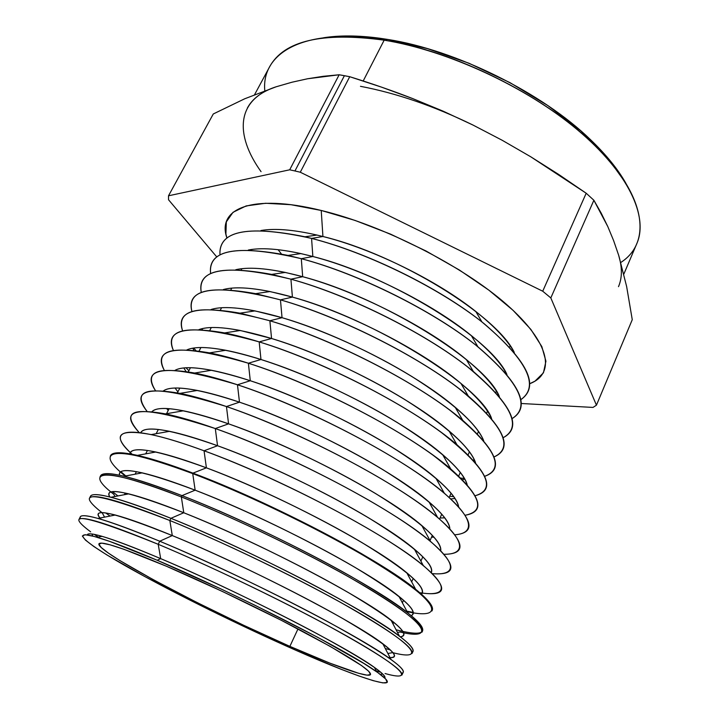 <?xml version="1.0" encoding="UTF-8"?>
<svg xmlns="http://www.w3.org/2000/svg" width="719" height="719" viewBox="0 0 719 719"><rect width="100%" height="100%" fill="white"/><g stroke="black" fill="none" stroke-linecap="round" stroke-linejoin="round"><path stroke-width="1.08" d="M264.799 90.684C261.294 53.898 301.863 28.544 376.073 38.934L384.162 40.165L387.559 39.41L379.659 38.215C358.143 35.348 339.386 35.213 323.379 37.801L351.591 35.977L387.559 39.41L427.41 48.604L469.013 63.263L509.987 82.649L547.959 105.639L580.817 130.858L606.926 156.841L625.97 183.435C618.007 169.307 606.198 154.729 590.533 139.702C542.351 92.805 455.927 50.015 387.559 39.41L384.162 40.165C322.175 31.825 284.005 40.677 269.661 66.723L254.616 94.611M78.919 519.675C81.265 515.298 107.697 523.504 158.216 544.301L160.679 558.627L157.2 560.254C234.682 592.977 348.877 651.369 376.702 671.807C409.246 694.563 362.691 679.877 295.922 650.309L340.77 669.128L358.925 675.977L373.206 680.668L382.876 682.897L387.235 682.412L385.699 679.015L377.879 672.642L363.697 663.349L317.672 637.286L254.787 605.182L220.877 588.906L157.2 560.254L109.468 541.308L94.162 536.437L85.139 534.72L82.334 536.023L85.417 540.068L93.865 546.53L107.023 555.014L144.6 576.458L218.234 614.179L295.922 650.309C241.512 626.321 176.523 594.352 131.64 569.331C87.071 544.472 67.11 528.546 97.209 537.3C110.214 541.137 130.211 548.786 157.2 560.254L160.679 558.627C134.363 547.483 114.815 540.059 102.035 536.329C92.445 533.579 87.529 533.112 87.278 534.918C88.563 530.793 113.027 538.693 160.679 558.627L158.216 544.301C84.869 514.822 62.346 510.67 90.648 531.835M94.261 534.379L98.287 537.084L94.261 534.379M80.51 518.669C78.578 514.831 84.393 514.75 97.955 518.426C111.831 522.291 132.422 529.894 159.717 541.227L172.29 535.574C147.332 525.337 128.35 518.489 115.337 515.02C99.995 511.11 94.863 512.117 99.95 518.039M101.154 519.352C89.435 506.589 113.144 511.991 172.29 535.574L169.837 520.502C94.674 491.625 72.134 489.082 102.233 512.863L101.936 512.638M90.297 497.404C89.866 493.764 96.759 493.728 110.969 497.269C125.043 500.882 145.022 507.902 170.906 518.309L183.776 512.755C160.211 503.39 141.859 497.09 128.728 493.863C112.407 490.034 106.088 491.068 109.791 496.973C103.913 486.188 128.575 491.454 183.776 512.755L181.341 496.937C104.021 466.496 82.137 470.055 113.773 494.268L110.906 491.94M110.07 516.053L105.729 512.944L110.07 516.053M100.345 476.508C100.984 472.805 108.911 472.716 124.117 476.248C138.273 479.636 157.569 486.098 181.988 495.616L195.155 490.178C172.991 481.649 155.349 475.879 142.218 472.859C125.744 469.237 118.177 470.028 119.534 475.223C117.916 465.759 143.117 470.747 195.155 490.178L192.728 473.605C113.458 443.389 91.816 449.618 125.259 476.041L120.477 471.943M117.925 495.939L112.452 491.643L117.925 495.939M110.447 455.891C111.957 451.945 120.954 451.775 137.428 455.37C151.529 458.551 170.035 464.474 192.962 473.129L206.407 467.835C185.682 460.106 168.812 454.83 155.816 452.008C139.028 448.512 130.391 449.132 129.905 453.869C131.586 445.358 157.084 450.013 206.407 467.835L204.052 450.777C127.407 422.502 103.257 428.758 132.134 454.264C111.409 435.067 117.772 428.506 151.206 434.591C165.082 437.574 182.698 442.976 204.052 450.777L217.542 445.726L215.305 428.551C141.31 404.635 115.921 405.947 139.144 432.496C121.969 413.982 130.759 407.781 165.514 413.892C179.004 416.696 195.604 421.577 215.305 428.551L228.57 423.842L226.449 406.55C154.756 384.243 128.279 385.815 146.991 411.286C132.691 393.104 143.692 387.137 179.993 393.374C192.953 395.998 208.438 400.384 226.449 406.55L239.481 402.173L237.468 384.773C167.662 363.877 140.322 365.827 155.457 390.624C143.458 372.424 156.517 366.564 194.651 373.035C206.919 375.471 221.191 379.389 237.468 384.773L250.284 380.728L248.379 363.221C180.127 343.592 152.104 345.983 164.309 370.384C154.226 351.915 169.298 346.073 209.526 352.876C220.931 355.141 233.882 358.583 248.379 363.221L260.97 359.509L259.182 341.893C192.243 323.406 163.644 326.273 173.396 350.495C164.975 331.54 182.051 325.68 224.625 332.915C235.005 334.991 246.527 337.984 259.182 341.893L271.557 338.487L269.868 320.773C204.052 303.346 174.969 306.725 182.617 330.902C175.688 311.282 194.813 305.377 239.975 313.169L269.868 320.773L282.037 317.69L280.455 299.868C215.61 283.43 186.104 287.33 191.928 311.57C186.383 291.132 207.611 285.155 255.64 293.658L280.455 299.868L292.408 297.091L290.925 279.179C226.943 263.648 197.06 268.088 201.284 292.471C197.042 271.063 220.499 265.032 271.647 274.397L290.925 279.179L302.681 276.698L301.297 258.687C238.07 244.029 207.845 248.999 210.64 273.606C207.692 251.057 233.495 244.999 288.067 255.425L301.297 258.687L312.855 256.503L311.57 238.411C249.008 224.562 218.477 230.071 219.987 254.939C218.333 231.114 246.662 225.056 304.982 236.785L311.57 238.411L322.93 236.506L321.222 210.46C251.695 193.258 216.554 208.726 226.934 238.088L225.901 234.017L226.332 221.874L233.019 212.303L246.159 205.922L265.644 203.261L290.979 204.708L321.222 210.46L354.997 220.409L390.579 234.151L426.034 251.003L459.396 270.029L488.866 290.161L513.015 310.284L530.838 329.383L541.829 346.576L545.928 361.208L543.447 372.819L534.963 381.169L529.606 383.757C555.58 373.988 550.808 343.403 506.787 304.649C463.036 265.994 383.425 225.433 321.222 210.46L322.93 236.506L316.989 235.059C293.406 229.676 274.73 228.157 260.961 230.511C275.979 227.959 296.632 229.954 322.93 236.506L311.57 238.411C366.951 252.297 438.662 287.501 481.937 321.941C527.485 360.21 540.427 386.121 520.772 399.701C539.699 386.319 527.566 361.046 484.363 323.874C440.828 288.786 368.362 252.881 311.57 238.411L312.855 256.503L300.91 253.591C278.406 248.72 260.88 247.534 248.316 250.032C263.253 247.093 284.76 249.25 312.855 256.503L301.297 258.687C359.078 273.732 434.77 311.579 477.919 346.801C520.116 382.939 531.476 406.891 512.018 418.647C531.413 406.451 519.325 381.933 475.753 345.075C431.804 310.222 358.457 273.831 301.297 258.687L302.681 276.698L285.263 272.429C263.72 267.98 247.228 267.064 235.805 269.706C250.482 266.363 272.78 268.699 302.681 276.698L290.925 279.179C350.962 295.392 430.483 335.773 473.336 371.471C512.566 405.597 522.488 427.688 503.111 437.736C523.064 426.798 511.083 403.071 467.152 366.546C422.808 331.935 348.481 295.015 290.925 279.179L292.408 297.091L269.984 291.546C249.277 287.42 233.756 286.746 223.402 289.523C237.665 285.776 260.673 288.301 292.408 297.091L280.455 299.868C342.639 317.295 425.882 360.093 468.276 395.998C504.873 428.218 513.456 448.539 494.025 456.951C514.669 447.353 502.86 424.471 458.587 388.305C413.847 353.937 338.46 316.441 280.455 299.868L282.037 317.69L255.002 310.905C235.05 307.049 220.427 306.573 211.134 309.485C224.786 305.314 248.423 308.047 282.037 317.69L269.868 320.773C334.128 339.449 421.001 384.566 462.793 420.408C497.063 450.84 504.379 469.471 484.723 476.293C506.221 468.132 494.672 446.148 450.085 410.351C404.959 376.253 328.394 338.119 269.868 320.773L271.557 338.487L240.281 330.488C221.003 326.83 207.234 326.534 198.983 329.59C211.826 324.988 236.021 327.954 271.557 338.487L259.182 341.893C325.428 361.855 415.87 409.183 456.942 444.728C489.163 473.479 495.229 490.484 475.169 495.724C497.71 489.127 486.547 468.132 441.682 432.73C396.178 398.901 318.301 360.048 259.182 341.893L260.97 359.509C247.902 355.366 236.174 352.292 225.775 350.279C207.099 346.774 194.166 346.639 186.976 349.856C198.777 344.778 223.438 347.996 260.97 359.509L248.379 363.221C316.558 384.521 410.513 433.961 450.768 468.977C481.173 496.173 486.017 511.595 465.283 515.235C489.127 510.355 478.503 490.43 433.413 455.46C387.577 421.918 308.199 382.265 248.379 363.221L250.284 380.728C235.598 375.929 222.665 372.442 211.476 370.267C193.312 366.87 181.188 366.87 175.103 370.285C185.619 364.695 210.676 368.173 250.284 380.728L237.468 384.773C307.525 407.457 404.95 458.911 444.288 493.171C473.138 518.938 476.706 532.806 454.992 534.783C479.267 532.968 471.781 511.91 425.351 478.575C379.228 445.358 298.124 404.761 237.468 384.773L239.481 402.173C223.232 396.681 209.193 392.772 197.339 390.444C179.624 387.092 168.318 387.235 163.411 390.884C172.326 384.71 197.68 388.476 239.481 402.173L226.449 406.55C298.331 430.663 399.198 484.031 437.538 517.321C465.067 541.802 467.26 554.124 444.126 554.286C470.253 554.448 464.267 535.125 417.595 502.132C371.247 469.264 288.112 427.58 226.449 406.55L228.57 423.842C210.793 417.631 195.73 413.281 183.363 410.801C166.008 407.448 155.529 407.736 151.925 411.681C158.863 404.833 184.415 408.886 228.57 423.842L215.305 428.551C288.984 454.156 393.275 509.322 430.528 541.443C456.996 564.792 457.635 575.524 432.452 573.654C460.969 576.081 457.059 558.807 410.261 526.218C363.823 493.755 278.226 450.75 215.305 428.551L217.542 445.726C198.282 438.77 182.275 433.97 169.531 431.319C152.437 427.913 142.829 428.371 140.717 432.694C145.211 425.037 170.816 429.387 217.542 445.726L204.052 450.777C279.484 477.928 387.182 534.783 423.293 565.538C448.899 587.872 447.739 596.932 419.806 592.717C451.28 597.75 450.112 582.893 403.341 550.79C356.992 518.848 268.493 474.288 204.052 450.777L206.407 467.835C254.409 485.783 317.843 516.269 362.061 542.656C406.999 570.212 426.816 587.396 421.505 594.2C424.902 590.874 419.995 583.738 406.792 572.8C374.77 545.595 275.934 493.414 206.407 467.835L192.962 473.129C141.76 454.3 114.267 448.521 110.492 455.792L110.393 455.981M125.816 475.933L120.846 471.691L125.816 475.933M168.228 410.432L166.646 408.527L168.228 410.432M178.887 388.062L179.534 388.682L178.887 388.062M177.89 391.846L175.05 388.035L177.89 391.846M186.005 367.777L188.863 370.716L186.005 367.777M186.077 371.516L183.803 367.948L186.077 371.516M193.681 348.041L196.008 350.665L193.681 348.041M193.923 350.423L192.773 348.194L193.923 350.423M202.039 329.14L202.56 329.787L202.039 329.14M202.3 329.769L201.868 328.718L202.3 329.769M363.194 80.995L384.162 40.165L363.194 80.995M247.363 108.057C252.396 98.584 262.004 91.493 276.204 86.765L244.73 98.773L213.282 113.97L168.516 195.793L213.282 113.97L244.73 98.773L276.204 86.765C235.688 99.77 234.87 135.163 261.051 171.661M289.874 646.372L297.99 628.918L289.874 646.372L243.579 625.233L196.404 602.207L153.48 579.811L120.028 560.658L108.497 553.172L101.262 547.545L98.863 544.094L101.73 543.124L110.088 544.822L123.929 549.298L166.404 566.23C208.968 584.412 265.778 611.671 307.444 633.924C350.126 657.013 371.157 670.539 370.546 674.503C368.856 678.439 334.182 665.893 289.874 646.372C207.539 610.485 95.223 551.167 98.952 543.789C101.235 540.76 123.722 548.238 166.404 566.23L222.495 591.494L281.183 620.236L330.497 646.552L361.504 665.524L368.793 671.339L370.528 674.539L367.005 675.141L358.682 673.308L330.039 663.197L289.874 646.372M300.29 172.227L349.722 76.708L344.401 75.693L294.961 170.969L300.29 172.227L542.728 291.213L550.817 297.927L593.885 200.259L586.192 193.231L542.728 291.213L586.192 193.231L530.685 156.742L502.15 140.25L473.003 125.061L443.183 111.184L412.679 98.575C393.095 90.954 372.109 83.665 349.722 76.708L300.29 172.227L294.961 170.969L344.401 75.693L339.161 74.767L289.703 169.801L294.961 170.969L289.703 169.801L339.161 74.767L307.561 78.766L291.887 82.245L276.204 86.765L291.887 82.245L307.561 78.766L323.289 76.304L339.161 74.767L349.722 76.708L381.51 87.134L412.679 98.575L443.183 111.184L473.003 125.061C434.087 106.106 396.573 93.191 360.462 86.316C396.573 93.191 434.087 106.106 473.003 125.061L502.15 140.25L530.685 156.742L558.672 174.438L586.192 193.231L593.885 200.259L550.817 297.927L596.446 405.183L593.004 407.421L521.167 403.494L593.004 407.421L596.446 405.183L632.262 319.694L596.446 405.183L550.817 297.927L542.728 291.213L300.29 172.227M110.277 456.214L110.277 456.214C114.051 448.962 141.535 454.759 192.728 473.605L192.962 473.129L192.728 473.605C244.28 493.135 312.828 525.895 361.738 554.403C411.529 584.143 434.923 603.016 431.912 611.015L431.912 611.015M99.923 477.164C103.23 470.864 130.364 477.452 181.341 496.937L181.988 495.616C131.002 476.167 103.842 469.615 100.507 475.978L100.022 476.967M89.471 498.321C92.302 492.973 119.084 500.361 169.837 520.502L170.906 518.309C120.136 498.24 93.317 490.915 90.441 496.353L89.56 498.141M385.069 673.523C412.715 681.342 406.783 670.917 357.541 642.211C308.676 613.667 220.742 570.41 158.216 544.301C209.175 565.619 278.019 598.612 327.918 625.638C378.823 653.652 403.476 670.144 401.894 675.114L403.197 672.328C404.842 667.223 380.243 650.632 329.383 622.546C279.529 595.449 210.694 562.465 159.717 541.227L158.216 544.301L159.717 541.227C109.162 520.52 82.685 512.413 80.276 516.916L78.991 519.531M380.827 672.292L376.199 670.836L380.827 672.292M385.285 648.502L390.417 649.958L385.285 648.502M412.922 651.558C415.034 645.473 390.848 628.1 340.348 599.457C290.818 571.875 222.081 538.971 170.906 518.309L169.837 520.502C220.994 541.218 289.739 574.13 339.305 601.659C389.833 630.257 414.063 647.549 411.996 653.535L412.922 651.558M393.032 652.726L392.664 652.636C422.413 660.303 418.8 649.203 370.357 619.634C322.328 590.227 233.378 546.17 169.837 520.502L172.29 535.574C225.164 557.306 297.576 592.6 343.26 618.843C388.997 645.779 403.997 658.676 388.269 657.526M413.263 612.849L407.08 611.671C441.017 619.113 442.194 606.701 395.513 575.335C349.299 544.148 258.355 498.366 192.728 473.605L195.155 490.178L181.988 495.616L181.341 496.937C232.695 517.06 301.342 549.891 350.575 577.914C400.735 607.088 424.543 625.171 421.999 632.172L422.565 630.976C425.136 623.921 401.346 605.784 351.214 576.575C301.989 548.534 233.351 515.703 181.988 495.616C260.395 525.841 374.177 585.356 407.628 612.696C430.717 631.938 426.879 637.645 396.106 629.817L402.883 631.417M403.611 632.81L399.998 632.019C431.84 639.559 430.6 627.804 383.011 597.345C335.863 567.057 245.916 522.156 181.341 496.937L183.776 512.755C234.673 533.031 303.463 566.419 348.769 592.807C394.452 620.102 411.654 634.769 400.366 636.818C407.296 636.027 404.168 630.446 390.983 620.075C361.208 596.042 256.341 541.317 183.776 512.755L170.906 518.309C250.688 550.125 367.373 610.728 399.404 636.09C411.043 644.979 415.303 650.389 412.194 652.322M406.819 611.168L413.236 612.408L406.819 611.168M432.119 610.584C435.13 602.567 411.753 583.675 361.963 553.918C313.062 525.409 244.514 492.65 192.962 473.129C269.967 501.817 380.809 560.119 415.636 589.265C428.731 599.898 434.204 607.034 432.065 610.674M431.31 572.549C433.368 568.199 427.733 560.407 414.405 549.172C381.34 520.637 285.524 469.884 217.542 445.726C264.286 462.641 325.428 491.85 369.009 518.093C413.443 545.613 434.213 563.759 431.31 572.549M440.738 550.673C441.574 545.397 435.265 537.03 421.81 525.553C387.766 495.867 294.97 446.643 228.57 423.842C274.074 439.785 332.996 467.718 375.911 493.746C419.77 521.095 441.385 540.077 440.738 550.673M431.544 537.156L434.024 537.21L431.544 537.156M449.824 528.726C449.618 522.614 442.679 513.69 429 501.934C394.03 471.269 304.272 423.671 239.481 402.173C283.861 417.218 340.779 443.991 383.011 469.741C426.25 496.874 448.521 516.53 449.824 528.726M440.046 518.013L444.791 517.851L440.046 518.013M458.632 506.733C457.5 499.849 449.941 490.376 435.948 478.306C400.132 446.85 313.43 400.959 250.284 380.728C293.604 394.938 348.679 420.615 390.219 446.059C432.82 472.913 455.621 493.135 458.632 506.733M442.383 514.876L441.493 514.759L442.383 514.876M450.822 498.932L455.028 498.483L450.822 498.932M467.188 484.714C465.22 477.092 457.041 467.071 442.652 454.651C406.064 422.601 322.436 378.509 260.97 359.509C303.301 372.918 356.651 397.562 397.499 422.664C439.426 449.186 462.659 469.866 467.188 484.714M453.788 496.658L449.708 496.254L453.788 496.658M462.416 479.636L464.878 479.151L462.416 479.636M475.529 462.685C472.778 454.327 463.953 443.758 449.069 430.978C411.798 398.515 331.279 356.318 271.557 338.487C312.936 351.16 364.65 374.806 404.797 399.53C446.041 425.675 469.624 446.724 475.529 462.685M464.42 478.342L460.924 478.153L464.42 478.342M473.327 460.205L474.414 459.89L473.327 460.205M483.671 440.648C480.148 431.562 470.648 420.435 455.19 407.251C417.326 374.59 339.97 334.371 282.037 317.69C322.489 329.653 372.64 352.337 412.086 376.648C452.637 402.37 476.499 423.707 483.671 440.648M473.983 460.016L473.156 460.016L473.983 460.016M491.616 418.602C487.329 408.787 477.11 397.068 460.978 383.461C422.628 350.818 348.481 312.666 292.408 297.091C374.069 319.182 481.245 386.265 491.616 418.602M499.372 396.555C494.304 385.977 483.303 373.655 466.379 359.59C427.661 327.199 356.813 291.204 302.681 276.698C382.265 297.387 486.457 362.475 499.372 396.555M506.931 374.5C501.053 363.122 489.19 350.162 471.349 335.611C432.407 303.706 364.946 269.967 312.855 256.503C390.408 275.88 491.652 338.901 506.931 374.5M514.301 352.436C507.551 340.204 494.717 326.561 475.798 311.489C436.801 280.338 372.855 248.945 322.93 236.506C398.488 254.643 496.802 315.533 514.301 352.436M168.525 199.747L168.516 195.793L289.703 169.801L168.516 195.793L168.525 199.747L216.814 256.971L168.525 199.747M618.655 255.245L626.635 286.522L632.262 319.694L626.635 286.522L618.655 255.245L613.613 240.595L607.807 226.593L593.885 200.259L601.219 213.166L607.807 226.593L613.613 240.595L618.655 255.245C622.33 267.423 622.277 277.894 618.493 286.665M623.849 274.074L636.881 243.453C648.529 216.796 628.721 172.848 577.456 129.815C526.29 86.873 447.82 50.555 384.162 40.165C454.138 51.049 542.89 94.98 592.213 142.955C646.875 194.696 652.142 242.375 620.803 262.471M278.091 249.682L281.462 254.023M509.411 346.864L510.517 346.351M195.155 490.178C244.478 509.223 310.365 541.056 355.159 567.471C400.537 594.955 419.249 611.006 411.286 615.635C416.193 613.451 412.095 607.052 398.982 596.428C368.056 570.724 266.21 517.222 195.155 490.178M390.049 657.651C397.85 657.93 395.432 653.292 382.805 643.739C354.233 621.54 246.329 565.709 172.29 535.574L159.717 541.227C240.847 574.679 360.417 636.234 390.983 659.458C402.316 667.762 405.884 672.355 401.678 673.236M160.679 558.627C207.926 578.687 271.575 609.254 317.537 633.951C364.461 659.53 386.867 674.242 384.755 678.089C386.022 676.759 382.58 673.209 374.446 667.43C347.133 647.217 236.192 590.398 160.679 558.627M376.073 38.934L379.659 38.215M97.209 537.3L102.035 536.329M91.807 533.974L92.967 536.113M97.955 518.426L115.337 515.02M102.233 512.863L104.552 517.132M110.969 497.269L128.728 493.863M113.773 494.268L114.986 496.496M124.117 476.248L142.218 472.859M137.428 455.37L155.816 452.008M505.178 371.355L504.864 372.065M496.371 391.172L495.804 392.448M487.482 411.187L486.664 413.039M478.512 431.391L477.434 433.827M469.453 451.784L468.105 454.821M460.313 472.374L458.695 476.023M451.074 493.162L449.186 497.431M441.754 514.157L439.579 519.055M432.344 535.358L430.034 540.544M422.835 556.767L420.894 561.126M413.236 578.382L411.672 581.887M403.539 600.212L402.379 602.819M393.742 622.259L393.005 623.921M383.856 644.53L383.56 645.195M304.982 236.785L316.989 235.059M288.067 255.425L300.91 253.591M271.647 274.397L285.263 272.429M255.64 293.658L269.984 291.546M239.975 313.169L255.002 310.905M224.625 332.915L240.281 330.488M209.526 352.876L225.775 350.279M194.651 373.035L211.476 370.267M179.993 393.374L197.339 390.444M165.514 413.892L183.363 410.801M151.206 434.591L169.531 431.319M423.293 565.538L414.405 549.172M430.528 541.443L421.81 525.553M437.538 517.321L429 501.934M444.288 493.171L435.948 478.306M450.768 468.977L442.652 454.651M456.942 444.728L449.069 430.978M462.793 420.408L455.19 407.251M468.276 395.998L460.978 383.461M473.336 371.471L466.379 359.59M477.919 346.801L471.349 335.611M481.937 321.941L475.798 311.489M251.875 249.448L251.515 250.131M241.872 268.69L241.233 269.931M231.779 288.121L230.844 289.919M221.587 307.741L220.356 310.105M211.296 327.54L209.768 330.488M200.907 347.538L199.073 351.07M190.427 367.724L188.27 371.867M179.831 388.107L177.359 392.862M169.136 408.689L166.52 413.722M158.342 429.468L156.14 433.71M147.44 450.462L145.669 453.869M136.421 471.655L135.109 474.189M125.304 493.063L124.459 494.681M114.069 514.687L113.728 515.334M415.636 589.265L406.792 572.8M407.628 612.696L398.982 596.428M399.998 632.019L397.499 632.459M399.404 636.09L390.983 620.075M392.664 652.636L387.883 653.49M390.983 659.458L382.805 643.739M382.67 673.955L380.27 674.386M376.702 671.807L374.446 667.43M592.213 142.955L590.533 139.702"/></g></svg>
